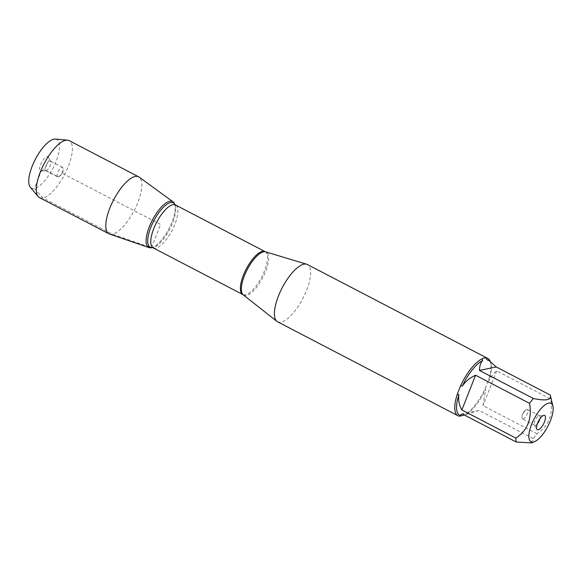 <?xml version="1.0" encoding="UTF-8"?>
<svg xmlns="http://www.w3.org/2000/svg" width="582" height="582" viewBox="0 0 582 582"><rect width="100%" height="100%" fill="white"/><g stroke="black" fill="none" stroke-linecap="round" stroke-linejoin="round"><path stroke-width="0.44" stroke-dasharray="2.91 2.18" d="M277.599 321.81A32.294 11.625 117.5 0 0 302.822 298.537A32.294 11.625 117.5 0 0 307.427 264.526M490.146 361.211A32.294 11.625 -62.5 0 1 490.641 362.761A32.294 11.625 -62.5 0 1 488.538 379.901L485.112 388.616A32.294 11.625 -62.5 0 1 463.723 415.344M531.373 442.909L533.148 438.566A30.999 11.16 117.5 0 0 536.99 433.765C548.761 425.944 553.322 414.355 550.681 399.012A30.999 11.16 117.5 0 0 550.303 395.171M488.291 360.171A30.999 11.16 -62.5 0 1 490.997 364.288A30.999 11.16 -62.5 0 1 489.011 380.664C491.273 376.248 493.827 372.989 496.686 370.894L550.681 399.012M461.06 415.599A30.999 11.16 -62.5 0 1 459.649 415.162M536.99 433.765L482.995 405.647L485.65 389.198A30.999 11.16 -62.5 0 1 465.207 414.748L479.153 410.448L533.148 438.566M488.538 379.901L489.011 380.664M464.465 415.046L465.207 414.748M485.65 389.198L485.112 388.616M174.156 203.147A25.877 9.319 -62.5 0 1 169.18 228.202A25.877 9.319 -62.5 0 1 151.465 247.714A25.877 9.319 -62.5 0 1 150.905 247.801M496.686 370.894L482.995 405.647M479.153 410.448L462.275 413.911M539.936 418.793A5.34 1.921 117.5 0 0 539.645 415.846A5.34 1.921 117.5 0 0 539.201 415.774A5.34 1.921 117.5 0 0 535.469 419.695A5.34 1.921 117.5 0 0 534.392 424.998A5.34 1.921 117.5 0 0 534.712 425.318A5.34 1.921 117.5 0 0 535.287 425.377A5.34 1.921 117.5 0 0 537.288 423.871M523.102 419.033A5.34 1.921 117.5 0 0 527.03 414.442A5.34 1.921 117.5 0 0 527.459 409.502A5.34 1.921 117.5 0 0 526.877 409.444A5.34 1.921 117.5 0 0 525.684 410.121A5.34 1.921 117.5 0 0 522.018 417.163A5.34 1.921 117.5 0 0 522.527 418.975A5.34 1.921 117.5 0 0 523.102 419.033M151.465 247.714A25.877 9.319 117.5 0 0 168.773 228.988A25.877 9.319 117.5 0 0 174.484 203.846M109.561 234.066A32.126 11.567 117.5 0 0 112.464 234.168A32.126 11.567 117.5 0 0 135.722 207.352A32.126 11.567 117.5 0 0 139.2 177.154M39.503 197.625A32.126 11.567 117.5 0 0 64.595 174.476A32.126 11.567 117.5 0 0 69.178 140.64M58.251 176.943A5.34 1.921 117.5 0 0 59.444 176.266A5.34 1.921 117.5 0 0 63.111 169.224A5.34 1.921 117.5 0 0 62.601 167.42A5.34 1.921 117.5 0 0 58.433 171.268A5.34 1.921 117.5 0 0 57.669 176.884A5.34 1.921 117.5 0 0 58.251 176.943M46.065 170.599A5.34 1.921 117.5 0 0 49.725 166.554A5.34 1.921 117.5 0 0 50.736 161.389A5.34 1.921 117.5 0 0 50.416 161.069A5.34 1.921 117.5 0 0 46.247 164.917A5.34 1.921 117.5 0 0 45.483 170.541A5.34 1.921 117.5 0 0 45.927 170.621A5.34 1.921 117.5 0 0 46.065 170.599M46.96 156.623A8.01 2.881 -62.5 0 1 48.299 157.191A8.01 2.881 -62.5 0 1 46.793 164.932A8.01 2.881 -62.5 0 1 41.293 171.006A8.01 2.881 -62.5 0 1 41.089 171.035A8.01 2.881 -62.5 0 1 40.718 164.313A8.01 2.881 -62.5 0 1 46.96 156.623M55.363 139.083A27.419 9.872 -62.5 0 1 52.882 168.373A27.419 9.872 -62.5 0 1 30.308 187.2M151.487 247.663L160.617 224.477L62.689 173.48L58.251 176.943L46.065 170.599L41.293 171.006L34.425 188.437L42.973 197.982L112.464 234.168L147.384 246.302M243.269 294.856A24.299 8.745 117.5 0 0 246.397 295.445A24.299 8.745 117.5 0 0 264.599 273.824A24.299 8.745 117.5 0 0 265.661 251.853M265.108 251.628A24.189 8.708 -62.5 0 1 263.166 274.02A24.189 8.708 -62.5 0 1 245.386 294.798A24.189 8.708 -62.5 0 1 242.767 294.528M153.153 247.859A24.189 8.708 117.5 0 0 155.772 248.128A24.189 8.708 117.5 0 0 173.552 227.351A24.189 8.708 117.5 0 0 175.495 204.959M174.869 204.435L174.869 204.435A25.041 9.014 -62.5 0 1 170.053 228.682A25.041 9.014 -62.5 0 1 152.906 247.568A25.041 9.014 -62.5 0 1 152.368 247.648L152.368 247.648M490.997 364.288L490.641 362.761M534.392 424.998L536.83 429.203M539.201 415.774L544.039 415.359M539.645 415.846L527.459 409.502M534.712 425.318L522.527 418.975M525.684 410.121L522.44 412.907L522.018 417.163M59.444 176.266L62.689 173.48L63.111 169.224M62.601 167.42L50.416 161.069M57.669 176.884L45.483 170.541M50.736 161.389L48.299 157.191M45.927 170.621L41.089 171.035"/><path stroke-width="0.87" d="M487.818 358.468L307.427 264.526A32.294 11.625 117.5 0 0 306.692 264.228A32.294 11.625 117.5 0 0 303.935 264.17A32.294 11.625 117.5 0 0 280.648 290.92A32.294 11.625 117.5 0 0 276.93 321.38A32.294 11.625 117.5 0 0 277.599 321.81L457.983 415.752A32.294 11.625 -62.5 0 1 457.263 394.32L460.697 385.604A32.294 11.625 -62.5 0 1 482.078 358.876L484.02 357.952L486.312 358.01A32.294 11.625 -62.5 0 1 487.818 358.468A32.294 11.625 -62.5 0 1 490.146 361.211M464.465 415.046L459.496 416.21A32.294 11.625 -62.5 0 1 457.983 415.752M540.911 436.565A21.658 7.799 117.5 0 0 552.9 406.243A21.658 7.799 117.5 0 0 548.666 403.122A21.658 7.799 117.5 0 0 531.14 425.595A21.658 7.799 117.5 0 0 534.443 441.687A21.658 7.799 117.5 0 0 540.911 436.565M552.9 406.243L550.303 395.171A30.999 11.16 117.5 0 0 550.281 395.076C551.86 399.979 546.236 401.136 533.403 398.532A30.999 11.16 117.5 0 0 529.555 403.341C532.203 418.684 527.641 430.273 515.863 438.093A30.999 11.16 117.5 0 0 516.27 442.029L531.373 442.909L534.443 441.687M550.281 395.076L496.286 366.958L489.018 360.549L486.879 359.734A30.999 11.16 -62.5 0 1 488.291 360.171L489.018 360.549M529.555 403.341L475.559 375.215C469.732 377.929 465.309 381.566 462.29 386.135A30.999 11.16 -62.5 0 1 482.733 360.585C480.783 362.23 479.67 365.503 479.408 370.414L533.403 398.532M516.27 442.029L462.275 413.911C460.668 414.806 460.042 415.352 460.377 415.541L461.06 415.599L459.496 416.21M460.377 415.541L459.649 415.162A30.999 11.16 -62.5 0 1 458.929 394.669C458.114 399.841 459.096 404.941 461.875 409.968L515.863 438.093M482.078 358.876L482.733 360.585M462.29 386.135L460.697 385.604M486.879 359.734L486.312 358.01M457.263 394.32L458.929 394.669M150.905 247.801A25.877 9.319 -62.5 0 1 152.353 220.178A25.877 9.319 -62.5 0 1 174.156 203.147L174.869 204.435A25.041 9.014 -62.5 0 0 153.772 220.913A25.041 9.014 -62.5 0 0 152.368 247.648L150.905 247.801M538.168 429.763A8.01 2.881 -62.5 0 1 536.83 429.203A8.01 2.881 -62.5 0 1 538.445 421.244A8.01 2.881 -62.5 0 1 544.039 415.359A8.01 2.881 -62.5 0 1 544.41 422.074A8.01 2.881 -62.5 0 1 538.168 429.763M461.875 409.968L475.559 375.215M479.408 370.414L496.286 366.958M537.288 423.871A5.34 1.921 117.5 0 0 539.936 418.793M174.484 203.846A25.877 9.319 117.5 0 0 173 201.794A25.877 9.319 117.5 0 0 169.769 201.241A25.877 9.319 117.5 0 0 150.454 224.106A25.877 9.319 117.5 0 0 149.13 247.634A25.877 9.319 117.5 0 0 151.465 247.714M173 201.794L139.2 177.154A32.126 11.567 117.5 0 0 138.669 176.826A32.126 11.567 117.5 0 0 135.191 176.47A32.126 11.567 117.5 0 0 111.569 204.071A32.126 11.567 117.5 0 0 108.987 233.819A32.126 11.567 117.5 0 0 109.561 234.066L149.13 247.634M138.669 176.826L69.178 140.64A32.126 11.567 117.5 0 0 67.512 140.16A32.126 11.567 117.5 0 0 65.701 140.284A32.126 11.567 117.5 0 0 43.09 165.754A32.126 11.567 117.5 0 0 38.15 196.534A32.126 11.567 117.5 0 0 39.503 197.625L108.987 233.819M38.15 196.534L30.308 187.2A27.419 9.872 -62.5 0 1 34.527 160.93A27.419 9.872 -62.5 0 1 53.828 139.193A27.419 9.872 -62.5 0 1 55.363 139.083L67.512 140.16M147.384 246.302L151.487 247.663M243.269 294.856L242.767 294.528A24.189 8.708 -62.5 0 1 246.215 269.059A24.189 8.708 -62.5 0 1 265.108 251.628L265.661 251.853A24.299 8.745 117.5 0 0 263.588 251.81A24.299 8.745 117.5 0 0 246.07 271.94A24.299 8.745 117.5 0 0 243.269 294.856L276.93 321.38M265.108 251.628L175.495 204.959A24.189 8.708 117.5 0 0 156.602 222.389A24.189 8.708 117.5 0 0 153.153 247.859L152.368 247.648M265.661 251.853L306.692 264.228M242.767 294.528L153.153 247.859M175.495 204.959L174.869 204.435"/></g></svg>
